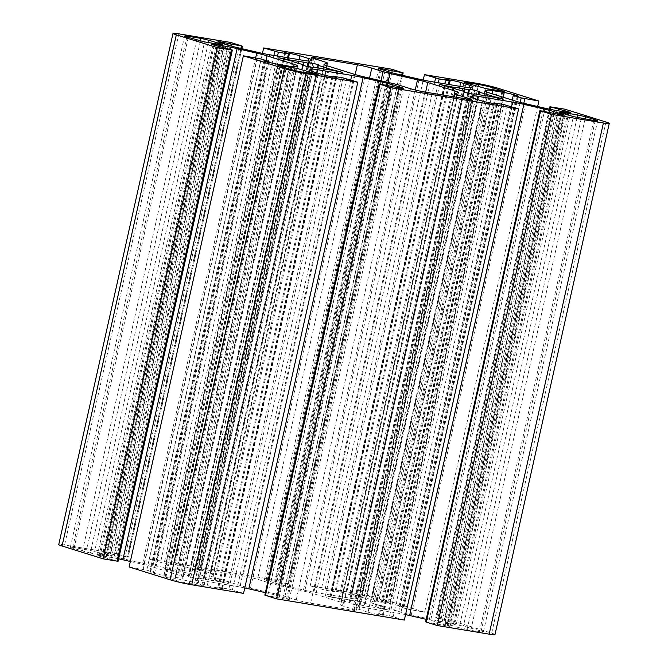 <?xml version="1.0" encoding="UTF-8"?>
<svg xmlns="http://www.w3.org/2000/svg" width="668" height="668" viewBox="0 0 668 668"><rect width="100%" height="100%" fill="white"/><g stroke="black" fill="none" stroke-linecap="round" stroke-linejoin="round"><path stroke-width="0.5" stroke-dasharray="3.34 2.5" d="M244.772 587.932A15.748 1.069 12.6 0 0 237.507 586.546L203.122 580.834A15.748 1.069 12.6 0 0 197.386 580.292L195.089 581.185A15.748 1.069 12.6 0 0 194.989 581.269A15.748 1.069 12.6 0 0 198.304 582.705L207.289 585.519A7.615 0.518 12.6 0 0 217.726 587.923L222.511 588.633L218.787 587.397L228.832 589.067L243.553 593.376M264.837 595.13L286.455 599.33A7.615 0.518 12.6 0 0 289.277 599.555A7.615 0.518 12.6 0 0 287.683 598.862L278.69 596.048A15.748 1.069 12.6 0 0 268.419 593.351L265.396 592.658M332.889 76.912L218.787 587.397M390.12 85.713L275.859 596.875M405.559 614.627A15.748 1.069 12.6 0 0 398.295 613.232L363.901 607.529A15.748 1.069 12.6 0 0 358.165 606.987L355.877 607.872A15.748 1.069 12.6 0 0 355.777 607.963A15.748 1.069 12.6 0 0 359.083 609.391L368.068 612.205A7.615 0.518 12.6 0 0 378.505 614.61L383.298 615.32L379.566 614.092L389.619 615.754L404.34 620.071M425.625 621.825L447.243 626.025A7.615 0.518 12.6 0 0 450.065 626.242A7.615 0.518 12.6 0 0 448.462 625.549L439.477 622.743A15.748 1.069 12.6 0 0 429.207 620.046L426.176 619.345M493.677 103.607L379.566 614.092M550.908 112.408L436.647 623.561M537.665 106.513L424.631 612.197L406.962 609.032L399.013 606.544L404.006 607.287L400.441 606.101A7.615 0.518 12.6 0 0 390.003 603.697L378.639 601.81A15.748 1.069 12.6 0 0 372.903 601.267L370.606 602.16A15.748 1.069 12.6 0 0 370.506 602.244A15.748 1.069 12.6 0 0 373.821 603.68L401 612.18A15.748 1.069 12.6 0 0 411.279 614.877L430.877 619.395A15.748 1.069 12.6 0 0 442.191 621.691L453.555 623.57A7.615 0.518 12.6 0 0 456.378 623.795A7.615 0.518 12.6 0 0 454.774 623.102L435.645 617.933L450.683 620.347L564.944 109.185M558.106 110.804L444.136 620.655M512.222 100.066L399.013 606.544M424.631 612.197L383.632 599.371A15.748 1.069 12.6 0 0 362.039 594.395L310.186 585.786L423.228 80.068M494.988 634.6A15.748 1.069 12.6 0 0 491.681 633.164L450.683 620.347M129.116 566.965L146.785 570.13L154.726 572.618L149.732 571.875L153.306 573.06A7.615 0.518 12.6 0 0 163.743 575.465L175.108 577.352A15.748 1.069 12.6 0 0 180.844 577.895L183.132 577.002A15.748 1.069 12.6 0 0 183.232 576.918A15.748 1.069 12.6 0 0 179.926 575.482L152.738 566.982A15.748 1.069 12.6 0 0 142.468 564.285L130.335 561.487M118.637 558.824A15.748 1.069 12.6 0 0 111.548 557.471L100.183 555.584A7.615 0.518 12.6 0 0 97.361 555.367A7.615 0.518 12.6 0 0 98.964 556.06L118.094 561.229M223.864 47.345L109.602 558.506M268.803 62.258L154.726 572.618M391.481 69.155L277.228 580.308L288.902 584.032L267.284 579.824A7.615 0.518 12.6 0 0 264.461 579.607A7.615 0.518 12.6 0 0 266.064 580.3L275.049 583.114A15.748 1.069 12.6 0 0 285.32 585.803L304.917 590.328A15.748 1.069 12.6 0 0 316.24 592.616L350.625 598.328A15.748 1.069 12.6 0 0 356.361 598.87L358.649 597.977A15.748 1.069 12.6 0 0 358.749 597.893A15.748 1.069 12.6 0 0 355.443 596.457L346.458 593.643A7.615 0.518 12.6 0 0 336.021 591.238L331.228 590.529L334.96 591.764L324.907 590.095L310.186 585.786M448.362 84.418L334.96 591.764M391.79 72.678L277.88 582.287M277.228 580.308L149.398 559.091L262.44 53.373M230.702 42.46L116.441 553.622L128.114 557.337L106.496 553.137A7.615 0.518 12.6 0 0 103.674 552.92A7.615 0.518 12.6 0 0 105.277 553.613L114.261 556.419A15.748 1.069 12.6 0 0 124.54 559.116L144.129 563.642A15.748 1.069 12.6 0 0 155.452 565.93L189.837 571.633A15.748 1.069 12.6 0 0 195.574 572.175L197.862 571.29A15.748 1.069 12.6 0 0 197.97 571.198A15.748 1.069 12.6 0 0 194.655 569.771L185.671 566.957A7.615 0.518 12.6 0 0 175.233 564.552L170.44 563.842L174.173 565.07L164.119 563.4L149.398 559.091M287.574 57.732L174.173 565.07M231.003 45.992L117.092 555.592M116.441 553.622L64.587 545.013A15.748 1.069 12.6 0 0 58.751 544.562M292.993 61.606L178.941 571.816L164.637 568.927L177.755 572.284A19.422 1.319 12.6 0 0 189.269 575.883L188.226 576.3L193.019 577.736L198.446 578.622L199.448 578.229L313.701 67.076M306.996 66.516L193.511 574.238A19.422 1.319 12.6 0 0 178.941 571.816M292.008 61.122L177.755 572.284M303.347 65.539L189.269 575.883M328.272 69.489L214.011 580.651L228.322 583.548L215.205 580.191A19.422 1.319 12.6 0 0 203.69 576.584L204.725 576.167L199.941 574.73L194.513 573.845L193.511 574.238M199.448 578.229A19.422 1.319 12.6 0 0 214.011 580.651M329.307 69.731L215.205 580.191M317.409 67.827L203.69 576.584M453.772 88.293L339.728 598.511L325.425 595.614L338.542 598.971A19.422 1.319 12.6 0 0 350.057 602.569L349.013 602.995L353.798 604.431L359.225 605.317L360.236 604.924L474.489 93.762M467.784 93.203L354.299 600.924A19.422 1.319 12.6 0 0 339.728 598.511M452.795 87.809L338.542 598.971M464.126 92.234L350.057 602.569M489.06 96.184L374.798 607.337L389.11 610.235L375.992 606.878A19.422 1.319 12.6 0 0 364.477 603.279L365.513 602.862L360.728 601.425L355.301 600.54L354.299 600.924M360.236 604.924A19.422 1.319 12.6 0 0 374.798 607.337M490.087 96.417L375.992 606.878M478.196 94.514L364.477 603.279M199.623 569.67A10.496 0.718 -167.4 0 1 197.419 568.71A10.496 0.718 -167.4 0 1 201.31 569.019L243.119 575.958A10.496 0.718 -167.4 0 1 257.506 579.281L268.795 582.805A10.496 0.718 12.6 0 0 275.642 584.6L303.247 590.971A15.748 1.069 -167.4 0 1 313.526 593.668L340.713 602.169A15.748 1.069 -167.4 0 1 344.02 603.605A15.748 1.069 -167.4 0 1 343.92 603.697L340.688 604.949A10.496 0.718 12.6 0 0 340.622 605.008A10.496 0.718 12.6 0 0 342.826 605.96L354.115 609.492A10.496 0.718 -167.4 0 1 356.32 610.443A10.496 0.718 -167.4 0 1 352.428 610.143L310.628 603.204A10.496 0.718 -167.4 0 1 296.233 599.881L284.944 596.357A10.496 0.718 12.6 0 0 278.097 594.553L250.492 588.182A15.748 1.069 -167.4 0 1 240.221 585.494L213.034 576.985A15.748 1.069 -167.4 0 1 209.719 575.557A15.748 1.069 -167.4 0 1 209.827 575.465L213.05 574.213A10.496 0.718 12.6 0 0 213.117 574.154A10.496 0.718 12.6 0 0 210.913 573.202L199.623 569.67L313.885 58.508M387.782 602.444L363.784 597.943L349.857 593.443L364.461 595.681A10.496 0.718 -167.4 0 1 378.856 599.004L389.92 602.611L387.782 602.444L502.035 91.282M90.33 553.062L72.561 548.161A10.496 0.718 -167.4 0 1 70.349 547.201A10.496 0.718 -167.4 0 1 74.24 547.501L94.622 551.401L108.55 555.901L90.33 553.062L204.583 41.9M459.116 627.761L446.408 623.787L445.197 623.261L447.335 623.428L463.417 626.1L481.185 631.001A10.496 0.718 -167.4 0 1 483.39 631.961A10.496 0.718 -167.4 0 1 479.499 631.661L459.116 627.761L573.378 116.599M165.965 576.718L189.954 581.218L203.882 585.719L189.278 583.481A10.496 0.718 -167.4 0 1 174.882 580.158L163.819 576.551L165.965 576.718L280.084 66.165M346.692 78.74L232.431 589.902M268.419 593.351L382.188 84.393M350.733 80.001L237.507 586.546M316.674 72.829L203.122 580.834M311.204 71.1L197.386 580.292M309.301 70.232L195.089 581.185M312.557 71.543L198.304 582.705M321.542 74.357L207.289 585.519M331.979 76.762L217.726 587.923M335.795 77.396L221.542 588.558M336.171 77.455L221.96 588.391M343.093 77.905L228.832 589.067M380.075 84.043L265.814 595.205M393.302 86.706L279.04 597.868M396.901 87.541L282.639 598.703M400.716 88.176L286.455 599.33M401.794 88.335L287.683 598.862M392.592 86.489L278.69 596.048M507.471 105.427L393.218 616.589M429.207 620.046L542.975 111.088M511.521 106.688L398.295 613.232M477.453 99.524L363.901 607.529M471.984 97.787L358.165 606.987M470.088 96.927L355.877 607.872M473.345 98.229L359.083 609.391M482.329 101.043L368.068 612.205M492.767 103.448L378.505 614.61M496.583 104.083L382.33 615.245M496.959 104.141L382.747 615.086M503.881 104.6L389.619 615.754M540.855 110.738L426.601 621.9M554.081 113.401L439.828 624.555M557.68 114.228L443.427 625.39M561.504 114.863L447.243 626.025M562.581 115.03L448.462 625.549M553.38 113.176L439.477 622.743M550.875 106.847L436.613 618.009M372.903 601.267L486.721 92.067M484.818 91.207L370.606 602.16M488.074 92.518L373.821 603.68M515.262 101.018L401 612.18M525.532 103.715L411.279 614.877M545.13 108.241L430.877 619.395M556.452 110.529L442.191 621.691M567.817 112.416L453.555 623.57M568.894 112.575L454.774 623.102M565.779 112.074L451.76 622.159M562.13 111.464L448.161 621.323M549.948 109.293L436.196 618.176M523.787 103.306L410.561 609.859M520.205 102.413L406.962 609.032M517.291 96.05L403.038 607.212M517.667 96.108L403.455 607.045M514.552 95.599L400.441 606.101M503.204 97.252L390.003 603.697M492.191 93.804L378.639 601.81M497.894 88.209L383.632 599.371M605.934 122.002L491.681 633.164M180.844 577.895L295.097 66.733M297.394 65.84L183.132 577.002M293.636 66.767L179.926 575.482M265.947 60.504L152.738 566.982M255.669 57.849L142.468 564.285M225.467 47.845L111.548 557.471M214.261 45.224L100.183 555.584M213.226 44.898L98.964 556.06M216.24 45.841L101.987 557.003M219.839 46.676L105.586 557.838M231.804 49.824L117.543 560.986M257.439 58.141L143.186 569.303M261.038 58.968L146.785 570.13M264.904 61.064L150.709 571.95M264.545 60.955L150.283 572.109M267.559 61.899L153.306 573.06M277.997 64.303L163.743 575.465M289.361 66.19L175.108 577.352M434.668 82.147L321.308 589.26M285.32 585.803L399.581 74.649M419.178 79.166L304.917 590.328M430.493 81.454L316.24 592.616M464.878 87.166L350.625 598.328M470.614 87.708L356.361 598.87M472.911 86.815L358.649 597.977M469.153 87.733L355.443 596.457M459.851 86.331L346.458 593.643M449.272 84.577L336.021 591.238M446.399 79.717L332.205 590.604M446.04 79.609L331.779 590.771M438.317 82.757L324.907 590.095M402.604 72.628L288.351 583.79M401.668 75.125L287.925 583.957M388.601 71.727L274.698 581.294M385.069 70.624L271.099 580.459M381.361 69.464L267.284 579.824M380.317 69.138L266.064 580.3M389.31 71.952L275.049 583.114M476.301 83.233L362.039 594.395M273.88 55.461L160.529 562.573M124.54 559.116L238.793 47.954M258.391 52.48L144.129 563.642M269.705 54.768L155.452 565.93M304.099 60.471L189.837 571.633M309.835 61.013L195.574 572.175M312.123 60.128L197.862 571.29M308.365 61.047L194.655 569.771M299.072 59.644L185.671 566.957M288.484 57.882L175.233 564.552M285.612 53.031L171.417 563.917M285.253 52.914L170.991 564.076M277.529 56.062L164.119 563.4M241.824 45.942L127.563 557.104M240.881 48.438L127.145 557.262M227.813 45.04L113.919 554.599M224.281 43.938L110.32 553.772M220.574 42.777L106.496 553.137M219.538 42.451L105.277 553.613M228.523 45.257L114.261 556.419M178.849 33.851L64.587 545.013M284.459 59.377L170.357 569.837M283.424 59.143L169.163 570.297M302.504 65.18L188.267 576.275M312.699 67.46L198.446 578.622M336.864 71.476L222.603 582.63M337.899 71.701L223.797 582.17M318.953 65.038L204.692 576.2M307.873 66.708L194.513 573.845M445.239 86.063L331.136 596.524M444.203 85.83L329.95 596.992M463.291 91.875L349.047 602.962M473.487 94.155L359.225 605.317M497.643 98.163L383.39 609.325M498.679 98.396L384.576 608.857M479.733 91.725L365.479 602.887M468.66 93.403L355.301 600.54M315.321 58.959L201.31 569.019M355.192 74.549L243.119 575.958M369.529 78.131L257.506 579.281M381.01 80.778L268.795 582.805M387.908 82.373L275.642 584.6M415.229 90.013L303.247 590.971M425.625 92.167L313.526 593.668M453.672 96.818L340.713 602.169M458.173 92.535L343.92 603.697M454.95 93.787L340.688 604.949M456.528 97.294L342.826 605.96M468.176 99.215L354.115 609.492M485.962 88.61L371.7 599.772M478.046 86.782L363.784 597.943M465.329 82.807L351.076 593.969M466.122 83.057L352.003 593.61M196.668 40.08L82.415 551.242M186.815 36.999L72.561 548.161M188.259 37.45L74.24 547.501M200.375 41.049L86.706 549.572M560.669 112.625L446.408 623.787M561.454 112.875L447.335 623.428M577.085 117.576L463.417 626.1M585.076 119.054L471.332 627.92M295.74 70.733L182.038 579.39M303.698 72.344L189.954 581.218M316.816 74.515L202.671 585.193M315.997 74.39L201.744 585.552M466.69 98.981L352.428 610.143M325.174 62.04L210.913 573.202M326.727 65.648L213.05 574.213M324.03 64.52L209.827 575.465M327.287 65.831L213.034 576.985M354.474 74.332L240.221 585.494M364.753 77.029L250.492 588.182M392.358 83.4L278.097 594.553M399.205 85.195L284.944 596.357M410.494 88.719L296.233 599.881M424.881 92.042L310.628 603.204M478.204 86.832L364.461 595.681M502.854 91.407L388.709 602.085M492.692 89.729L378.856 599.004M208.366 42.535L94.622 551.401M220.665 44.572L106.404 555.734M221.484 44.698L107.331 555.375M595.246 120.724L481.185 631.001M581.294 118.428L467.041 629.59M593.76 120.499L479.499 631.661M303.539 72.319L189.278 583.481M279.291 65.915L165.038 577.077M289.144 68.996L174.882 580.158M309.251 70.107L194.989 581.269M336.772 77.471L222.511 588.633M403.539 88.393L289.277 599.555M470.03 96.802L355.777 607.963M497.56 104.158L383.298 615.32M564.326 115.08L450.065 626.242M484.768 91.082L370.506 602.244M570.639 112.633L456.378 623.795M549.363 109.176L435.645 617.933M518.268 96.125L404.006 607.287M297.494 65.756L183.232 576.918M211.622 44.205L97.361 555.367M263.994 60.713L149.732 571.875M473.011 86.731L358.749 597.893M445.489 79.367L331.228 590.529M402.604 75.342L288.902 584.032M378.723 68.445L264.461 579.607M312.223 60.037L197.97 571.198M284.702 52.68L170.44 563.842M241.824 48.655L128.114 557.337M217.935 41.758L103.674 552.92M278.89 57.765L164.637 568.927M302.487 65.138L188.226 576.3M342.575 72.386L228.322 583.548M318.987 65.005L204.725 576.167M439.678 84.452L325.425 595.614M463.275 91.833L349.013 602.995M503.363 99.073L389.11 610.235M479.774 91.7L365.513 602.862M311.68 57.557L197.419 568.71M458.281 92.443L344.02 603.605M454.198 96.91L340.622 605.008M464.118 82.281L349.857 593.443M184.61 36.039L70.349 547.201M559.45 112.099L445.197 623.261M318.143 74.557L203.882 585.719M470.581 99.29L356.32 610.443M326.777 65.664L213.117 574.154M323.98 64.395L209.719 575.557M504.181 91.449L389.92 602.611M222.803 44.739L108.55 555.901M597.651 120.799L483.39 631.961M278.08 65.389L163.819 576.551"/><path stroke-width="1" d="M390.772 87.692L518.602 108.909L503.881 104.6L493.827 102.93L497.56 104.158L492.767 103.448A7.615 0.518 -167.4 0 1 482.329 101.043L473.345 98.229A15.748 1.069 -167.4 0 1 470.03 96.802A15.748 1.069 -167.4 0 1 470.138 96.71L472.426 95.825A15.748 1.069 -167.4 0 1 478.163 96.367L512.548 102.07A15.748 1.069 -167.4 0 1 523.871 104.358L543.46 108.884A15.748 1.069 -167.4 0 1 553.739 111.581L562.723 114.387A7.615 0.518 -167.4 0 1 564.326 115.08A7.615 0.518 -167.4 0 1 561.504 114.863L539.886 110.663L551.559 114.378L603.413 122.987A15.748 1.069 12.6 0 0 609.249 123.438A15.748 1.069 12.6 0 0 605.934 122.002L564.944 109.185L549.906 106.771L569.036 111.94A7.615 0.518 -167.4 0 1 570.639 112.633A7.615 0.518 -167.4 0 1 567.817 112.416L556.452 110.529A15.748 1.069 -167.4 0 1 545.13 108.241L525.532 103.715A15.748 1.069 -167.4 0 1 515.262 101.018L488.074 92.518A15.748 1.069 -167.4 0 1 484.768 91.082A15.748 1.069 -167.4 0 1 484.868 90.998L487.156 90.105A15.748 1.069 -167.4 0 1 492.892 90.648L504.256 92.535A7.615 0.518 -167.4 0 1 514.694 94.939L518.268 96.125L513.274 95.382L521.215 97.87L538.884 101.035L497.894 88.209A15.748 1.069 12.6 0 0 476.301 83.233L424.447 74.624L439.168 78.933L449.213 80.603L445.489 79.367L450.274 80.076A7.615 0.518 -167.4 0 1 460.711 82.481L469.696 85.295A15.748 1.069 -167.4 0 1 473.011 86.731A15.748 1.069 -167.4 0 1 472.911 86.815L470.614 87.708A15.748 1.069 -167.4 0 1 464.878 87.166L430.493 81.454A15.748 1.069 -167.4 0 1 419.178 79.166L399.581 74.649A15.748 1.069 -167.4 0 1 389.31 71.952L380.317 69.138A7.615 0.518 -167.4 0 1 378.723 68.445A7.615 0.518 -167.4 0 1 381.545 68.67L403.163 72.87L391.481 69.155L263.66 47.929L278.381 52.246L288.434 53.908L284.702 52.68L289.494 53.39A7.615 0.518 -167.4 0 1 299.932 55.795L308.917 58.609A15.748 1.069 -167.4 0 1 312.223 60.037A15.748 1.069 -167.4 0 1 312.123 60.128L309.835 61.013A15.748 1.069 -167.4 0 1 304.099 60.471L269.705 54.768A15.748 1.069 -167.4 0 1 258.391 52.48L238.793 47.954A15.748 1.069 -167.4 0 1 228.523 45.257L219.538 42.451A7.615 0.518 -167.4 0 1 217.935 41.758A7.615 0.518 -167.4 0 1 220.757 41.975L242.375 46.175L230.702 42.46L178.849 33.851A15.748 1.069 12.6 0 0 173.012 33.4A15.748 1.069 12.6 0 0 176.319 34.836L217.317 47.653L232.355 50.067L213.226 44.898A7.615 0.518 -167.4 0 1 211.622 44.205A7.615 0.518 -167.4 0 1 214.445 44.43L225.809 46.309A15.748 1.069 -167.4 0 1 237.123 48.605L256.721 53.123A15.748 1.069 -167.4 0 1 267 55.82L294.179 64.32A15.748 1.069 -167.4 0 1 297.494 65.756A15.748 1.069 -167.4 0 1 297.394 65.84L295.097 66.733A15.748 1.069 -167.4 0 1 289.361 66.19L277.997 64.303A7.615 0.518 -167.4 0 1 267.559 61.899L263.994 60.713L268.987 61.456L261.038 58.968L243.369 55.803L129.116 566.965L170.106 579.791A15.748 1.069 12.6 0 0 191.699 584.767L243.553 593.376L357.814 82.214L343.093 77.905L333.04 76.235L336.772 77.471L331.979 76.762A7.615 0.518 -167.4 0 1 321.542 74.357L312.557 71.543A15.748 1.069 -167.4 0 1 309.251 70.107A15.748 1.069 -167.4 0 1 309.351 70.023L311.639 69.13A15.748 1.069 -167.4 0 1 317.375 69.672L351.76 75.384A15.748 1.069 -167.4 0 1 363.083 77.672L382.68 82.197A15.748 1.069 -167.4 0 1 392.951 84.886L401.936 87.7A7.615 0.518 -167.4 0 1 403.539 88.393A7.615 0.518 -167.4 0 1 400.716 88.176L379.098 83.968L390.772 87.692L276.519 598.845L264.837 595.13L379.098 83.968M265.396 592.658L248.822 588.834A15.748 1.069 12.6 0 0 244.772 587.932M333.04 76.235L332.889 76.912M243.369 55.803L284.368 68.629A15.748 1.069 12.6 0 0 305.961 73.605L357.814 82.214M328.272 69.489A19.422 1.319 -167.4 0 1 313.701 67.076L312.699 67.46L307.272 66.575L302.487 65.138L303.522 64.721A19.422 1.319 -167.4 0 1 292.008 61.122L278.89 57.765L293.202 60.663A19.422 1.319 -167.4 0 1 307.764 63.076L308.775 62.683L314.202 63.569L318.987 65.005L317.943 65.431A19.422 1.319 -167.4 0 1 329.458 69.029L342.575 72.386L328.272 69.489M489.06 96.184A19.422 1.319 -167.4 0 1 474.489 93.762L473.487 94.155L468.059 93.269L463.275 91.833L464.31 91.416A19.422 1.319 -167.4 0 1 452.795 87.809L439.678 84.452L453.99 87.349A19.422 1.319 -167.4 0 1 468.552 89.771L469.554 89.378L474.981 90.263L479.774 91.7L478.731 92.117A19.422 1.319 -167.4 0 1 490.245 95.716L503.363 99.073L489.06 96.184M468.377 98.33A10.496 0.718 -167.4 0 1 470.581 99.29A10.496 0.718 -167.4 0 1 466.69 98.981L424.881 92.042A10.496 0.718 -167.4 0 1 410.494 88.719L399.205 85.195A10.496 0.718 12.6 0 0 392.358 83.4L364.753 77.029A15.748 1.069 -167.4 0 1 354.474 74.332L327.287 65.831A15.748 1.069 -167.4 0 1 323.98 64.395A15.748 1.069 -167.4 0 1 324.08 64.303L327.312 63.051A10.496 0.718 12.6 0 0 327.378 62.992A10.496 0.718 12.6 0 0 325.174 62.04L313.885 58.508A10.496 0.718 -167.4 0 1 311.68 57.557A10.496 0.718 -167.4 0 1 315.572 57.857L357.372 64.796A10.496 0.718 -167.4 0 1 371.767 68.119L383.056 71.643A10.496 0.718 12.6 0 0 389.903 73.447L417.508 79.818A15.748 1.069 -167.4 0 1 427.779 82.506L454.966 91.015A15.748 1.069 -167.4 0 1 458.281 92.443A15.748 1.069 -167.4 0 1 458.173 92.535L454.95 93.787A10.496 0.718 12.6 0 0 454.883 93.846A10.496 0.718 12.6 0 0 457.087 94.798L468.377 98.33L468.176 99.215M466.256 82.448L478.722 84.519A10.496 0.718 -167.4 0 1 493.118 87.842L504.181 91.449L485.962 88.61L465.329 82.807L464.118 82.281L466.256 82.448L466.122 83.057M200.959 38.41L208.884 40.239L221.592 44.213L222.803 44.739L220.665 44.572L204.583 41.9L186.815 36.999A10.496 0.718 -167.4 0 1 184.61 36.039A10.496 0.718 -167.4 0 1 188.501 36.339L200.959 38.41L200.375 41.049M585.585 116.758L595.438 119.839A10.496 0.718 -167.4 0 1 597.651 120.799A10.496 0.718 -167.4 0 1 593.76 120.499L573.378 116.599L560.669 112.625L559.45 112.099L561.596 112.266L577.67 114.938L585.585 116.758L585.076 119.054M315.997 74.39L303.539 72.319A10.496 0.718 -167.4 0 1 289.144 68.996L278.08 65.389L296.3 68.228L316.924 74.031L318.143 74.557L315.997 74.39M276.519 598.845L404.34 620.071L518.602 108.909M426.176 619.345L409.609 615.52A15.748 1.069 12.6 0 0 405.559 614.627M493.827 102.93L493.677 103.607M551.559 114.378L437.298 625.54L426.176 622.058L425.625 621.825L539.886 110.663M437.298 625.54L489.151 634.149A15.748 1.069 12.6 0 0 494.988 634.6L609.249 123.438M558.398 109.494L558.106 110.804M538.884 101.035L537.665 106.513M513.274 95.382L512.222 100.066M232.355 50.067L118.094 561.229L117.125 561.153L103.056 558.815L217.317 47.653M130.335 561.487L122.87 559.759A15.748 1.069 12.6 0 0 118.637 558.824M268.987 61.456L268.803 62.258M173.012 33.4L58.751 544.562A15.748 1.069 12.6 0 0 62.066 545.998L103.056 558.815M423.228 80.068L424.447 74.624M449.213 80.603L448.362 84.418M392.141 71.125L391.79 72.678M262.44 53.373L263.66 47.929M288.434 53.908L287.574 57.732M231.353 44.439L231.003 45.992M293.202 60.663L292.993 61.606M307.764 63.076L306.996 66.516M303.522 64.721L303.347 65.539M329.458 69.029L329.307 69.731M317.943 65.431L317.409 67.827M453.99 87.349L453.772 88.293M468.552 89.771L467.784 93.203M464.31 91.416L464.126 92.234M490.245 95.716L490.087 96.417M478.731 92.117L478.196 94.514M382.188 84.393L382.68 82.197M363.083 77.672L248.822 588.834M351.76 75.384L350.733 80.001M317.375 69.672L316.674 72.829M311.639 69.13L311.204 71.1M379.649 84.21L265.396 595.372M401.936 87.7L401.794 88.335M392.951 84.886L392.592 86.489M305.961 73.605L191.699 584.767M542.975 111.088L543.46 108.884M523.871 104.358L409.609 615.52M512.548 102.07L511.521 106.688M478.163 96.367L477.453 99.524M472.426 95.825L471.984 97.787M540.437 110.896L426.176 622.058M562.723 114.387L562.581 115.03M553.739 111.581L553.38 113.176M603.413 122.987L489.151 634.149M486.721 92.067L487.156 90.105M569.036 111.94L568.894 112.575M566.013 110.997L565.779 112.074M562.414 110.162L562.13 111.464M550.457 107.014L549.948 109.293M524.814 98.697L523.787 103.306M521.215 97.87L520.205 102.413M514.694 94.939L514.552 95.599M504.256 92.535L503.204 97.252M492.892 90.648L492.191 93.804M231.387 49.991L117.125 561.153M294.179 64.32L293.636 66.767M267 55.82L265.947 60.504M256.721 53.123L255.669 57.849M237.123 48.605L122.87 559.759M225.809 46.309L225.467 47.845M214.445 44.43L214.261 45.224M284.368 68.629L170.106 579.791M176.319 34.836L62.066 545.998M435.569 78.098L434.668 82.147M469.696 85.295L469.153 87.733M460.711 82.481L459.851 86.331M450.274 80.076L449.272 84.577M439.168 78.933L438.317 82.757M402.186 72.795L401.668 75.125M388.96 70.132L388.601 71.727M385.361 69.297L385.069 70.624M381.545 68.67L381.361 69.464M274.782 51.411L273.88 55.461M308.917 58.609L308.365 61.047M299.932 55.795L299.072 59.644M289.494 53.39L288.484 57.882M278.381 52.246L277.529 56.062M241.399 46.1L240.881 48.438M228.172 43.445L227.813 45.04M224.573 42.61L224.281 43.938M220.757 41.975L220.574 42.777M284.61 58.675L284.459 59.377M338.05 71.008L337.899 71.701M308.775 62.683L307.873 66.708M445.397 85.37L445.239 86.063M498.837 97.703L498.679 98.396M469.554 89.378L468.66 93.403M315.572 57.857L315.321 58.959M357.372 64.796L355.192 74.549M371.767 68.119L369.529 78.131M383.056 71.643L381.01 80.778M389.903 73.447L387.908 82.373M417.508 79.818L415.229 90.013M427.779 82.506L425.625 92.167M454.966 91.015L453.672 96.818M457.087 94.798L456.528 97.294M188.501 36.339L188.259 37.45M561.596 112.266L561.454 112.875M577.67 114.938L577.085 117.576M296.3 68.228L295.74 70.733M280.218 65.556L280.084 66.165M304.216 70.056L303.698 72.344M316.924 74.031L316.816 74.515M327.312 63.051L326.727 65.648M478.722 84.519L478.204 86.832M502.962 90.923L502.854 91.407M493.118 87.842L492.692 89.729M208.884 40.239L208.366 42.535M221.592 44.213L221.484 44.698M595.438 119.839L595.246 120.724M549.906 106.771L549.363 109.176M403.163 72.87L402.604 75.342M242.375 46.175L241.824 48.655M454.883 93.846L454.198 96.91M327.378 62.992L326.777 65.664"/></g></svg>
